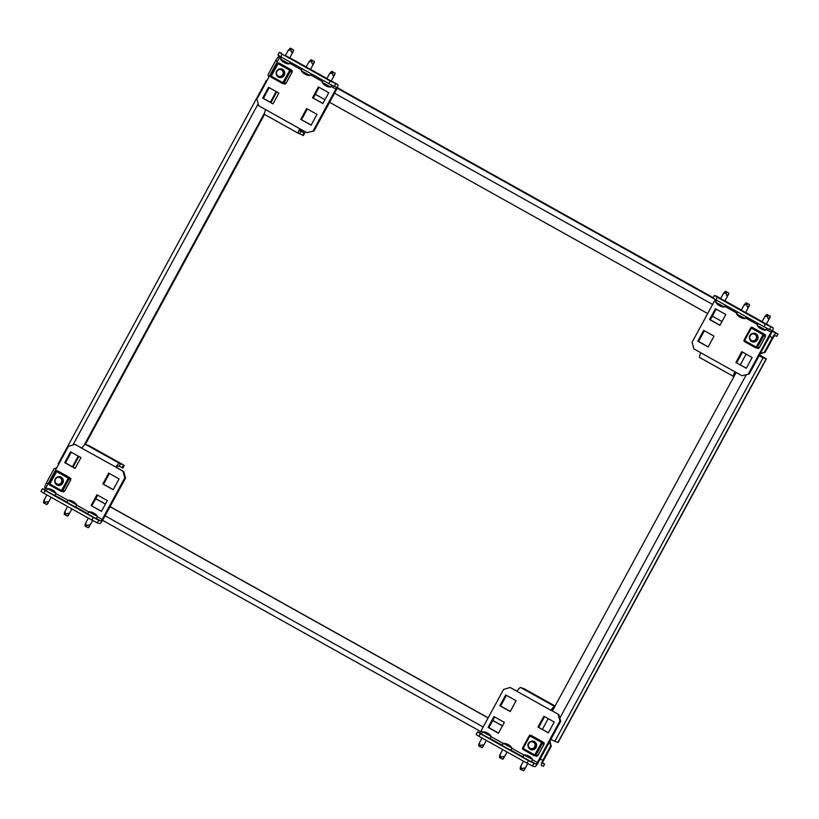 <?xml version="1.0" encoding="UTF-8"?>
<svg xmlns="http://www.w3.org/2000/svg" width="819" height="819" viewBox="0 0 819 819"><rect width="100%" height="100%" fill="white"/><g stroke="black" fill="none" stroke-linecap="round" stroke-linejoin="round"><path stroke-width="1.23" d="M766.369 358.906L763.103 357.77L554.832 741.369L558.087 742.516L766.369 358.906L759.592 354.924M759.53 355.016L764.199 357.729L759.162 355.692M268.765 77.365L268.038 74.693L275.798 60.401A5.426 1.464 -60.8 0 1 279.781 56.142L279.883 56.204M760.452 353.327L765.161 352.293L772.921 338.012A2.959 0.799 119.2 0 1 775.091 335.688L776.873 336.322L778.05 334.162L772.552 330.845M772.348 331.326L778.05 334.162M549.866 741.185L551.248 746.293L543.488 760.575A2.959 0.799 119.2 0 0 542.802 763.431A2.959 0.799 119.2 0 0 542.833 763.451L544.615 764.096L543.437 766.256L541.666 765.611A5.426 1.464 119.2 0 1 541.605 765.591A5.426 1.464 119.2 0 1 542.854 760.349L550.603 746.058L549.477 741.891M544.615 764.096L542.659 762.827M266.922 80.753L266.41 80.354L267.035 80.549M58.64 464.363L58.129 463.953L266.41 80.354M72.42 466.81L78.235 456.101M84.162 445.188L264.445 113.145M270.362 102.252L276.177 91.544M73.004 467.127L78.819 456.418M85.35 444.41L264.537 114.384M270.946 102.58L276.761 91.871M45.117 488.216L45.168 488.237A5.426 1.464 -60.8 0 1 45.117 488.216A5.426 1.464 -60.8 0 1 46.366 482.975L54.115 468.683L56.736 467.874M551.248 746.293L550.603 746.058M502.416 725.91L492.762 720.515M488.124 717.925L110.033 506.695M105.395 504.105L95.731 498.71M502.467 725.818L492.813 720.413M488.175 717.823L110.084 506.592M105.446 504.002L95.782 498.607M776.269 333.517A5.426 1.464 119.2 0 0 772.286 337.776L764.526 352.068M315.295 94.318L324.959 99.713M329.596 102.303L707.688 313.534M712.325 316.124L721.979 321.529M765.161 352.293L760.175 353.839M554.832 741.369L550.839 739.393M759.111 355.784L763.103 357.77M746.14 354.105L740.325 364.813M736.148 372.502L552.385 710.964M548.208 718.652L542.393 729.36M289.742 57.883L285.411 55.528M298.669 62.838L295.301 61.149L298.669 62.838M310.462 69.461L306.132 67.107M319.39 74.406L316.021 72.727L319.39 74.406M331.183 81.04L326.853 78.685M300.471 129.095A1.976 0.532 119.2 0 0 300.071 130.886A1.976 0.532 119.2 0 0 300.092 130.897L304.044 132.647L302.631 135.248L299.805 133.671M300.041 130.16L304.044 132.647M301.116 131.265L299.703 133.866L298.689 133.497A4.934 1.331 119.2 0 1 298.628 133.466A4.934 1.331 119.2 0 1 299.764 128.706L306.808 132.637L314.066 130.907L306.808 132.637M304.801 132.924L303.388 135.524L302.631 135.248M279.32 52.324L282.197 54.187L280.784 56.787L277.907 54.924L279.32 52.324L281.357 53.061A4.934 1.331 -60.8 0 1 281.408 53.092A4.934 1.331 -60.8 0 1 281.46 53.122M280.026 56.296A1.976 0.532 -60.8 0 1 279.514 57.576L256.941 99.14L258.732 105.784L299.764 128.706M335.688 83.814L334.275 86.415L328.859 83.64L330.272 81.04L337.715 84.552A4.934 1.331 -60.8 0 1 337.766 84.572A4.934 1.331 -60.8 0 1 336.64 89.343L314.066 130.907M334.275 86.415L336.302 87.152A1.976 0.532 -60.8 0 1 336.322 87.162A1.976 0.532 -60.8 0 1 335.872 89.066L313.308 130.63M298.577 133.436L264.701 114.506A4.934 1.331 -60.8 0 1 264.65 114.486A4.934 1.331 -60.8 0 1 265.786 109.715M312.52 97.748L322.891 103.532L328.767 92.711L318.407 86.916L312.52 97.748L322.952 103.419M278.88 93.059L268.519 87.264L262.643 98.096L273.003 103.88L278.88 93.059M300.768 119.39L311.128 125.184L317.004 114.353L306.644 108.569L300.768 119.39L311.2 125.061M280.784 56.787L328.859 83.64M282.197 54.187L330.272 81.04M319.103 87.316L313.288 98.024M269.216 87.653L263.401 98.362L273.065 103.767M307.35 108.958L301.535 119.666M263.401 98.362L262.643 98.096M285.34 55.661L288.247 50.317L290.387 48.157L293.642 49.969L290.407 48.167L289.455 48.935M282.78 61.609A10.043 7.187 -59 0 1 282.627 61.486L282.729 61.568A10.043 9.664 -70.2 0 0 283.323 62.019L283.497 62.121A10.043 2.477 -62.1 0 0 283.702 62.152L284.132 62.398A10.043 7.187 121 0 0 284.582 62.725L284.828 62.858A10.043 9.664 -70.2 0 0 285.524 63.135L285.851 63.298A10.043 2.477 117.9 0 1 285.657 63.268L285.647 63.258A10.125 10.125 0 0 0 289.271 63.892L280.63 59.203L281.654 57.269M290.274 62.08L289.271 63.892M288.636 49.785C287.797 50.809 288.175 50.798 289.772 49.744L291.103 50.491C291.277 52.529 291.83 53.071 292.782 52.099L292.885 51.269M279.044 77.385A4.443 4.269 109.8 0 1 276.576 74.857M277.385 70.219A4.443 4.269 109.8 0 1 284.367 74.959A4.443 4.269 109.8 0 1 276.198 73.505M290.663 70.045L290.397 69.42L289.291 70.895L292.086 72.113L286.118 83.21L283.272 81.972L282.668 83.62L283.354 83.518L282.688 83.149M282.668 83.62L271.069 77.14L271.673 75.491L271.058 75.113L277.211 64.066M278.542 69.42A4.443 4.269 109.8 0 1 282.053 69.042M289.793 70.239L283.272 81.972M283.026 82.709L283.394 82.043M289.67 70.199L278.061 63.718L277.692 64.404L277.078 64.025L271.058 75.113M278.061 63.718L279.299 63.124L290.899 69.605M280.978 69.195A4.064 3.911 109.8 0 1 284.173 74.857A4.064 3.911 109.8 0 1 278.317 76.587M278.44 63.155L277.825 62.94L278.378 63.247M289.977 69.728L290.673 70.117L290.039 71.294M290.776 69.83L292.403 70.741L290.673 70.117M284.019 82.371L283.384 83.538L285.114 84.162L285.718 83.057M292.403 70.741L291.759 71.929M271.079 76.658L270.536 76.362L271.171 75.194M277.191 64.117L277.825 62.94M278.655 76.73A3.941 3.798 109.8 0 1 276.535 71.437A3.941 3.798 109.8 0 1 281.869 69.554A3.941 3.798 109.8 0 1 278.655 76.73L280.17 77.273A4.064 3.911 109.8 0 1 280.098 77.252M281.531 69.912A3.491 3.358 109.8 0 1 282.801 74.611A3.491 3.358 109.8 0 1 278.214 76.034A3.491 3.358 109.8 0 1 276.945 71.335A3.491 3.358 109.8 0 1 281.531 69.912M306.06 67.23L308.968 61.896L311.118 59.736L314.363 61.548L311.128 59.736L310.176 60.514M303.501 73.188A10.043 7.187 -59 0 1 303.347 73.065L303.45 73.147A10.043 9.664 -70.2 0 0 304.044 73.597L304.218 73.7A10.043 2.477 -62.1 0 0 304.422 73.73L304.852 73.976A10.043 7.187 121 0 0 305.303 74.304L305.548 74.437A10.043 9.664 -70.2 0 0 306.245 74.713L306.572 74.867A10.043 2.477 117.9 0 1 306.378 74.836L306.378 74.846A10.125 10.125 0 0 0 309.991 75.471L301.351 70.782L302.385 68.847M309.357 61.353C308.517 62.387 308.896 62.377 310.493 61.323L311.824 62.07C311.998 64.107 312.561 64.64 313.503 63.677L313.605 62.848M326.781 78.808L329.688 73.464L331.838 71.314L335.084 73.116L331.849 71.314L330.896 72.092M324.222 84.766A10.043 7.187 -59 0 1 324.068 84.644L324.17 84.726A10.043 9.664 -70.2 0 0 324.764 85.166L324.948 85.278A10.043 2.477 -62.1 0 0 325.143 85.309L325.573 85.545A10.043 7.187 121 0 0 326.023 85.882L326.279 86.015A10.043 9.664 -70.2 0 0 326.965 86.282L327.293 86.445A10.043 2.477 117.9 0 1 327.098 86.415L327.098 86.415A10.125 10.125 0 0 0 330.712 87.049L322.072 82.35L323.106 80.426M331.767 85.135L330.712 87.049M330.077 72.932C329.238 73.966 329.617 73.956 331.214 72.891L332.545 73.638C332.719 75.686 333.282 76.218 334.224 75.246L334.326 74.416M82.432 510.841L79.064 509.152L82.432 510.841M61.701 499.262L58.344 497.573L61.701 499.262M120.567 463.779L119.165 466.38L118.141 466.011A1.976 0.532 119.2 0 0 116.697 467.557L81.951 448.3A4.934 1.331 -60.8 0 1 85.575 444.42L89.128 445.71L123.116 464.69L119.554 463.411A4.934 1.331 119.2 0 0 115.929 467.28L122.983 471.222L116.697 467.557M119.267 466.185L122.85 468.038L124.263 465.438M97.318 522.839L91.902 520.065L93.305 517.465L98.72 520.239L97.318 522.839L99.345 523.576A4.934 1.331 119.2 0 0 102.969 519.707L125.532 478.142L124.775 477.866L122.983 471.222M98.72 520.239L100.757 520.976A1.976 0.532 119.2 0 0 102.201 519.43L124.775 477.866M42.363 488.748L45.229 490.612L43.827 493.212L40.95 491.349L42.363 488.748L44.39 489.486A1.976 0.532 119.2 0 0 45.844 487.94L68.407 446.375L74.908 444.359L81.951 448.3M102.836 483.947L113.196 489.731L119.072 478.91L108.712 473.126L102.836 483.947L113.257 489.619M80.948 457.606L70.588 451.822L64.711 462.643L75.072 468.437L80.948 457.606M91.083 505.589L101.443 511.384L107.32 500.563L96.959 494.768L91.083 505.589L101.505 511.271M93.305 517.465L45.229 490.612M91.902 520.065L43.827 493.212M109.408 473.515L103.593 484.224M71.284 452.211L65.469 462.919L75.133 468.314M97.656 495.157L91.841 505.866M82.013 448.177L74.908 444.359M123.741 471.488L125.532 478.142M65.469 462.919L64.711 462.643M122.092 467.762L123.505 465.161M47.451 504.043L46.796 504.576L43.561 502.774L43.765 501.136L43.561 502.774M47.522 503.163L47.522 503.961L48.075 502.784C48.331 501.545 47.553 501.412 45.741 502.385L44.41 501.637C44.451 499.682 44.298 499.283 43.929 500.47L43.765 501.136M47.522 503.961L46.724 504.545M51.188 489.434L51.177 489.445A10.043 9.664 109.8 0 1 51.884 489.701L52.14 489.844A10.043 7.187 -59 0 1 52.58 490.171L53.01 490.407A10.043 2.477 117.9 0 1 53.215 490.438L53.389 490.55A10.043 9.664 109.8 0 1 53.993 490.99L54.095 491.072A10.043 7.187 121 0 0 53.644 490.745L53.563 490.714A10.043 2.477 117.9 0 1 53.675 490.919L53.337 490.765A10.043 9.664 -70.2 0 0 52.744 490.315L52.488 490.182A10.043 7.187 121 0 0 51.945 490.028L51.515 489.782A10.043 2.477 -62.1 0 0 51.413 489.578L51.239 489.475A10.043 9.664 -70.2 0 0 50.543 489.199L50.44 489.117A10.043 7.187 -59 0 1 50.983 489.271L51.065 489.301A10.125 10.125 0 0 0 47.441 488.667L56.091 493.366A10.125 10.125 0 0 0 54.156 491.134M47.42 488.677L46.253 490.847L54.73 495.515L56.091 493.386M46.857 494.901L43.929 500.47M60.094 477.753A3.491 3.358 109.8 0 1 61.364 482.463A3.491 3.358 109.8 0 1 56.767 483.886A3.491 3.358 109.8 0 1 55.497 479.187A3.491 3.358 109.8 0 1 60.094 477.753M60.432 477.405A3.941 3.798 109.8 0 1 57.207 484.572A3.941 3.798 109.8 0 1 55.098 479.289A3.941 3.798 109.8 0 1 60.432 477.405M57.596 485.237A4.443 4.269 109.8 0 1 55.139 482.708M55.938 478.071A4.443 4.269 109.8 0 1 62.92 482.811A4.443 4.269 109.8 0 1 54.75 481.357M64.64 491.021L61.834 489.823L61.23 491.472L61.906 491.369M69.226 477.886L68.95 477.272L67.844 478.736L70.332 479.739M49.621 484.991L61.23 491.472L49.621 484.991L50.225 483.343L49.611 482.964L55.774 471.918M57.105 477.272A4.443 4.269 109.8 0 1 60.606 476.893M68.356 478.091L61.834 489.823M61.579 490.561L61.947 489.885M68.223 478.05L56.624 471.57L56.245 472.256L55.631 471.877L49.611 482.964M56.624 471.57L57.852 470.976L69.461 477.457M59.531 477.047A4.064 3.911 109.8 0 1 62.725 482.708A4.064 3.911 109.8 0 1 56.869 484.428M57.002 471.007L56.388 470.792L56.931 471.089M68.53 477.579L69.236 477.968L68.591 479.135M69.339 477.682L70.956 478.593L69.236 477.968M62.572 490.223L61.947 491.39L61.241 490.99M64.271 490.909L63.677 492.014L61.947 491.39M70.956 478.593L70.311 479.78M49.642 484.51L49.099 484.213L49.724 483.046M55.743 471.969L56.388 470.792M67.527 516.144L64.281 514.352L64.486 512.714L64.291 514.352M68.243 514.741L68.243 515.54L68.796 514.363C69.052 513.114 68.274 512.991 66.462 513.963L65.131 513.216C65.172 511.251 65.018 510.861 64.66 512.049L64.486 512.714M68.243 515.54L67.445 516.124M71.908 501.013L71.898 501.023A10.043 9.664 109.8 0 1 72.604 501.279L72.86 501.412A10.043 7.187 -59 0 1 73.311 501.75L73.741 501.986A10.043 2.477 117.9 0 1 73.935 502.016L74.109 502.129A10.043 9.664 109.8 0 1 74.713 502.569L74.816 502.651A10.043 7.187 121 0 0 74.365 502.323L74.283 502.293A10.043 2.477 117.9 0 1 74.396 502.497L74.058 502.334A10.043 9.664 -70.2 0 0 73.464 501.893L73.208 501.76A10.043 7.187 121 0 0 72.666 501.597L72.236 501.361A10.043 2.477 -62.1 0 0 72.133 501.156L71.959 501.044A10.043 9.664 -70.2 0 0 71.263 500.778L71.161 500.696A10.043 7.187 -59 0 1 71.703 500.849L71.734 500.952M71.662 500.921L71.703 500.849A10.125 10.125 0 0 0 68.172 500.245L66.974 502.416L75.45 507.084L76.812 504.944A10.125 10.125 0 0 0 74.877 502.702M68.151 500.255L76.812 504.965M67.578 506.48L64.66 512.049M67.527 516.154L68.172 515.622M88.892 527.201L88.237 527.733L85.647 526.433L85.002 525.921L85.207 524.293L85.012 525.931M88.964 526.32L88.974 527.108L89.517 525.941C89.773 524.692 88.995 524.559 87.183 525.542L85.852 524.795C85.903 522.829 85.739 522.44 85.381 523.617L85.207 524.293M88.974 527.108L88.165 527.692M92.629 512.581L92.629 512.602A10.043 9.664 109.8 0 1 93.325 512.858L93.581 512.991A10.043 7.187 -59 0 1 94.031 513.318L94.461 513.564A10.043 2.477 117.9 0 1 94.656 513.595L94.83 513.697A10.043 9.664 109.8 0 1 95.434 514.148L95.536 514.23A10.043 7.187 121 0 0 95.086 513.902L95.014 513.871A10.043 2.477 117.9 0 1 95.117 514.076L94.789 513.912A10.043 9.664 -70.2 0 0 94.185 513.472L93.929 513.329A10.043 7.187 121 0 0 93.386 513.175L92.956 512.94A10.043 2.477 -62.1 0 0 92.854 512.735L92.68 512.622A10.043 9.664 -70.2 0 0 91.984 512.346L91.882 512.274A10.043 7.187 -59 0 1 92.424 512.428L92.506 512.459A10.125 10.125 0 0 0 88.892 511.824L97.533 516.513A10.125 10.125 0 0 0 95.598 514.281M88.872 511.834L87.694 513.994L96.171 518.662L97.533 516.533M88.298 518.048L85.381 523.617M724.897 300.993L720.566 298.638M733.814 305.937L730.456 304.258L733.814 305.937M745.618 312.571L741.287 310.217M754.545 317.516L751.177 315.827L754.545 317.516M766.338 324.15L762.008 321.795M735.616 372.205A1.976 0.532 119.2 0 0 735.227 373.996A1.976 0.532 119.2 0 0 735.247 374.007L735.319 374.027M733.906 376.627L733.834 376.597A4.934 1.331 119.2 0 1 733.783 376.576A4.934 1.331 119.2 0 1 734.919 371.816L741.963 375.747L749.221 374.007L741.963 375.747M714.475 295.434L717.352 297.297L715.939 299.887L713.062 298.034L714.475 295.434L716.502 296.171A4.934 1.331 -60.8 0 1 716.564 296.191A4.934 1.331 -60.8 0 1 716.615 296.232M715.182 299.406A1.976 0.532 -60.8 0 1 714.659 300.686L692.096 342.25L693.888 348.894L734.919 371.816M770.833 326.924L769.43 329.525L764.014 326.75L765.417 324.15L772.87 327.661A4.934 1.331 -60.8 0 1 772.921 327.682A4.934 1.331 -60.8 0 1 771.785 332.442L749.221 374.007M769.43 329.525L771.457 330.252A1.976 0.532 -60.8 0 1 771.478 330.262A1.976 0.532 -60.8 0 1 771.027 332.166L748.464 373.73M733.732 376.545L699.856 357.616A4.934 1.331 -60.8 0 1 699.805 357.596A4.934 1.331 -60.8 0 1 700.931 352.825M714.035 336.159L703.675 330.374L697.798 341.195L708.159 346.99L714.035 336.159M735.923 362.5L746.283 368.284L752.159 357.463L741.799 351.679L735.923 362.5L746.344 368.171M725.788 314.516L715.427 308.732L709.551 319.553L719.911 325.338L725.788 314.516M715.939 299.887L764.014 326.75M717.352 297.297L765.417 324.15M704.371 330.763L698.556 341.472L708.22 346.867M742.505 352.068L736.69 362.776M716.123 309.121L710.308 319.83L719.973 325.225M710.308 319.83L709.551 319.553M698.556 341.472L697.798 341.195M761.936 321.918L764.844 316.574L766.983 314.424L770.239 316.226L767.004 314.424L766.052 315.192M759.377 327.876A10.043 7.187 -59 0 1 759.223 327.754L759.326 327.825A10.043 9.664 -70.2 0 0 759.919 328.276L760.093 328.388A10.043 2.477 -62.1 0 0 760.298 328.419L760.728 328.654A10.043 7.187 121 0 0 761.179 328.982L761.424 329.115A10.043 9.664 -70.2 0 0 762.12 329.392L762.448 329.555A10.043 2.477 117.9 0 1 762.254 329.525L762.254 329.525A10.125 10.125 0 0 0 765.867 330.159L757.217 325.44A10.125 10.125 0 0 0 759.152 327.692M765.233 316.042C764.393 317.076 764.772 317.066 766.369 316.001L767.7 316.748C767.874 318.796 768.427 319.328 769.379 318.356L769.481 317.526M751.494 340.448A3.491 3.358 109.8 0 1 750.224 335.739A3.491 3.358 109.8 0 1 754.821 334.316A3.491 3.358 109.8 0 1 756.091 339.015A3.491 3.358 109.8 0 1 751.494 340.448M751.392 340.888A3.941 3.798 109.8 0 1 754.606 333.712A3.941 3.798 109.8 0 1 756.725 338.994A3.941 3.798 109.8 0 1 751.392 340.888M752.323 341.799A4.443 4.269 109.8 0 1 749.866 339.271M751.822 333.824A4.443 4.269 109.8 0 1 755.333 333.446M750.665 334.623A4.443 4.269 109.8 0 1 757.647 339.373A4.443 4.269 109.8 0 1 749.477 337.909M750.491 328.48L752.579 327.528L764.178 334.019L762.571 335.299L765.059 336.302M756.183 347.072L755.957 348.024L744.358 341.554L744.573 340.591L756.183 347.072L756.551 346.386L759.346 347.604L765.366 336.517M756.306 347.123L756.674 346.447M763.073 334.654L756.551 346.386M744.573 340.591L744.952 339.905L744.338 339.527L750.378 328.46M744.348 341.543L755.968 347.553M751.934 341.134L753.449 341.677A4.064 3.911 109.8 0 1 753.378 341.656M754.258 333.609A4.064 3.911 109.8 0 1 757.452 339.271A4.064 3.911 109.8 0 1 751.596 340.991M744.358 341.073L743.826 340.765L744.451 339.609M758.998 347.471L758.394 348.566L756.674 347.942L757.299 346.785M750.47 328.521L751.105 327.344L751.658 327.651M751.729 327.569L751.105 327.344M763.257 334.132L763.953 334.521L763.318 335.698M764.066 334.244L765.683 335.145L763.953 334.521M765.683 335.145L765.038 336.333M746.273 302.846L749.518 304.648L746.273 302.846L745.331 303.624M746.273 302.856L744.113 304.996L741.215 310.34M738.656 316.298A10.043 7.187 -59 0 1 738.503 316.175L738.605 316.257A10.043 9.664 -70.2 0 0 739.199 316.697L739.373 316.81A10.043 2.477 -62.1 0 0 739.577 316.84L740.007 317.076A10.043 7.187 121 0 0 740.458 317.414L740.704 317.547A10.043 9.664 -70.2 0 0 741.4 317.813L741.727 317.977A10.043 2.477 117.9 0 1 741.533 317.946L741.523 317.946A10.125 10.125 0 0 0 745.147 318.581L736.496 313.861A10.125 10.125 0 0 0 738.431 316.124M746.14 316.769L745.147 318.581M744.512 304.463C743.672 305.497 744.051 305.487 745.638 304.422L746.979 305.17C747.153 307.217 747.706 307.749 748.658 306.777L748.75 305.948M720.495 298.761L723.392 293.427L725.542 291.267L728.797 293.079L725.552 291.267L724.61 292.045M717.935 304.719A10.043 7.187 -59 0 1 717.782 304.596L717.874 304.678A10.043 9.664 -70.2 0 0 718.478 305.129L718.652 305.231A10.043 2.477 -62.1 0 0 718.857 305.262L719.287 305.507A10.043 7.187 121 0 0 719.727 305.835L719.983 305.968A10.043 9.664 -70.2 0 0 720.679 306.245L721.007 306.398A10.043 2.477 117.9 0 1 720.812 306.367L720.812 306.367A10.125 10.125 0 0 0 724.426 307.002L715.786 302.313L716.809 300.378M725.419 305.19L724.426 307.002M723.791 292.885C722.952 293.919 723.331 293.908 724.917 292.854L726.258 293.601C726.433 295.639 726.985 296.171 727.937 295.209L728.03 294.379M517.577 753.941L514.219 752.262L517.577 753.941M496.857 742.362L493.499 740.683L496.857 742.362M554.78 706.541L554.709 706.521A4.934 1.331 119.2 0 0 551.085 710.39L517.106 691.4A4.934 1.331 -60.8 0 1 520.73 687.53L524.283 688.82L555.067 706.019M553.368 709.141L553.296 709.121A1.976 0.532 119.2 0 0 551.852 710.667L558.896 714.598L551.852 710.667M532.463 765.949L527.047 763.175L528.46 760.575L533.875 763.349L532.463 765.949L534.5 766.676A4.934 1.331 119.2 0 0 538.124 762.806L560.687 721.242L559.93 720.966L558.128 714.322M533.875 763.349L535.913 764.086A1.976 0.532 119.2 0 0 537.356 762.53L559.93 720.966M477.518 731.858L480.384 733.722L478.982 736.312L476.105 734.459L477.518 731.858L479.545 732.596A1.976 0.532 119.2 0 0 480.999 731.05L503.562 689.485L510.063 687.469L517.106 691.4M504.34 722.368L493.98 716.574L488.104 727.405L498.464 733.189L504.34 722.368M537.991 727.057L548.351 732.841L554.228 722.02L543.867 716.226L537.991 727.057L548.413 732.729M516.103 700.716L505.732 694.932L499.856 705.753L510.217 711.537L516.103 700.716M528.46 760.575L480.384 733.722M527.047 763.175L478.982 736.312M494.686 716.963L488.871 727.671L498.525 733.077M544.563 716.625L538.748 727.333M506.439 695.321L500.624 706.029L510.288 711.424M517.168 691.287L510.063 687.469M558.896 714.598L560.687 721.242M500.624 706.029L499.856 705.753M488.871 727.671L488.104 727.405M524.047 770.31L523.402 770.843L520.157 769.041L520.362 767.403L520.157 769.041M524.119 769.43L524.119 770.218L524.672 769.041C524.928 767.802 524.15 767.669 522.338 768.652L521.007 767.905C521.048 765.939 520.894 765.55 520.526 766.727L520.362 767.403M524.119 770.218L523.321 770.802M527.774 755.712L527.784 755.691A10.043 9.664 109.8 0 1 528.48 755.968L528.736 756.101A10.043 7.187 -59 0 1 529.176 756.428L529.606 756.674A10.043 2.477 117.9 0 1 529.811 756.705L529.985 756.807A10.043 9.664 109.8 0 1 530.589 757.258L530.692 757.34A10.043 7.187 121 0 0 530.241 757.002L530.159 756.981A10.043 2.477 117.9 0 1 530.272 757.186L529.934 757.022A10.043 9.664 -70.2 0 0 529.34 756.572L529.084 756.439A10.043 7.187 121 0 0 528.542 756.285L528.112 756.039A10.043 2.477 -62.1 0 0 528.009 755.835L527.835 755.732A10.043 9.664 -70.2 0 0 527.139 755.456L527.037 755.384A10.043 7.187 -59 0 1 527.579 755.538L527.61 755.64M527.538 755.609L527.579 755.538A10.125 10.125 0 0 0 524.037 754.934L522.85 757.104L531.326 761.772L532.688 759.622A10.125 10.125 0 0 0 530.753 757.391M524.017 754.944L532.688 759.643M523.454 761.158L520.526 766.727M530.047 748.29A3.491 3.358 109.8 0 1 528.777 743.591A3.491 3.358 109.8 0 1 533.374 742.168A3.491 3.358 109.8 0 1 534.643 746.867A3.491 3.358 109.8 0 1 530.047 748.29M529.944 748.74A3.941 3.798 109.8 0 1 533.169 741.564A3.941 3.798 109.8 0 1 535.278 746.846A3.941 3.798 109.8 0 1 529.944 748.74M530.876 749.651A4.443 4.269 109.8 0 1 528.419 747.112M530.384 741.676A4.443 4.269 109.8 0 1 533.886 741.297M529.217 742.475A4.443 4.269 109.8 0 1 536.199 747.225A4.443 4.269 109.8 0 1 528.03 745.761M529.054 736.322L531.132 735.38L542.741 741.871L541.134 743.15L543.98 744.379L544.246 742.997L542.516 742.372L541.871 743.55M534.735 754.923L534.51 755.876L522.911 749.405L523.136 748.443L534.735 754.923L535.114 754.238L537.909 755.456L543.918 744.369M534.858 754.975L535.227 754.299M541.635 742.505L535.114 754.238M523.136 748.443L523.505 747.747L522.891 747.368L528.931 736.312M535.186 755.773L522.901 749.395M530.487 748.986L532.002 749.528A4.064 3.911 109.8 0 1 531.941 749.508M532.811 741.451A4.064 3.911 109.8 0 1 536.005 747.123A4.064 3.911 109.8 0 1 530.149 748.842M537.551 755.313L536.957 756.418L534.52 755.405M522.921 748.924L522.379 748.617L523.003 747.46M529.023 736.373L529.668 735.196L530.21 735.503M530.282 735.421L529.668 735.196M541.82 741.983L542.516 742.372M542.618 742.086L544.246 742.997M535.861 754.627L535.227 755.794M503.327 758.732L502.671 759.264L499.436 757.462L499.641 755.824L499.436 757.462M503.398 757.851L503.398 758.64L503.951 757.473C504.207 756.224 503.429 756.091 501.617 757.073L500.276 756.326C500.327 754.36 500.174 753.971 499.805 755.149L499.641 755.824M503.398 758.64L502.6 759.223M507.063 744.113L507.053 744.133A10.043 9.664 109.8 0 1 507.76 744.389L508.015 744.522A10.043 7.187 -59 0 1 508.456 744.85L508.886 745.095A10.043 2.477 117.9 0 1 509.09 745.126L509.264 745.229A10.043 9.664 109.8 0 1 509.868 745.679L509.961 745.761A10.043 7.187 121 0 0 509.52 745.433L509.438 745.403A10.043 2.477 117.9 0 1 509.551 745.607L509.213 745.444A10.043 9.664 -70.2 0 0 508.619 744.993L508.364 744.86A10.043 7.187 121 0 0 507.821 744.706L507.391 744.471A10.043 2.477 -62.1 0 0 507.289 744.266L507.115 744.154A10.043 9.664 -70.2 0 0 506.418 743.877L506.316 743.806A10.043 7.187 -59 0 1 506.859 743.959L506.941 743.99A10.125 10.125 0 0 0 503.316 743.355L511.957 748.044A10.125 10.125 0 0 0 510.032 745.812M503.296 743.365L502.129 745.525L510.606 750.194L511.967 748.064M502.723 749.58L499.805 755.149M481.951 747.675L478.716 745.884L478.92 744.246L478.716 745.884M482.667 746.273L482.678 747.061L483.23 745.894C483.486 744.645 482.708 744.522 480.896 745.495L479.555 744.747C479.606 742.782 479.453 742.393 479.084 743.58L478.92 744.246M482.678 747.061L481.879 747.655M486.343 732.534L486.332 732.555A10.043 9.664 109.8 0 1 487.039 732.81L487.295 732.944A10.043 7.187 -59 0 1 487.735 733.281L488.165 733.517A10.043 2.477 117.9 0 1 488.37 733.548L488.544 733.66A10.043 9.664 109.8 0 1 489.148 734.1L489.24 734.182A10.043 7.187 121 0 0 488.8 733.855L488.718 733.824A10.043 2.477 117.9 0 1 488.82 734.029L488.493 733.865A10.043 9.664 -70.2 0 0 487.899 733.425L487.643 733.292A10.043 7.187 121 0 0 487.1 733.128L486.67 732.892A10.043 2.477 -62.1 0 0 486.568 732.688L486.384 732.575A10.043 9.664 -70.2 0 0 485.698 732.309L485.595 732.227A10.043 7.187 -59 0 1 486.138 732.381L486.22 732.411A10.125 10.125 0 0 0 482.596 731.776L491.236 736.476A10.125 10.125 0 0 0 489.312 734.234M482.575 731.787L481.398 733.947L489.885 738.615L491.246 736.496M482.002 738.011L479.084 743.58M766.154 358.865L557.872 742.464M713.247 297.707L337.408 87.735L713.247 297.696M337.193 88.217L715.038 299.314M480.692 731.551L102.61 520.331L480.692 731.562M72.932 444.973L258.19 103.767M542.854 760.349L540.243 758.896M483.19 727.016L105.098 515.786M48.034 483.906L46.366 482.975M275.798 60.401L277.467 61.333M334.531 93.212L712.622 304.443M769.686 336.322L772.286 337.776M746.16 374.959L559.838 718.109M279.514 57.576L281.03 58.425M289.639 63.237L301.75 70.004M310.36 74.816L322.471 81.583M331.091 86.384L335.872 89.066M289.803 57.78L306.214 66.953L289.803 57.78M310.524 69.359L326.935 78.532L310.524 69.349M337.766 84.572L331.245 80.927L337.715 84.552M293.192 51.515L293.56 49.939M291.103 50.491L291.472 48.915M289.772 49.744L291.042 48.669M284.347 82.524L290.366 71.437M271.673 75.491L277.692 64.404M271.294 76.187L282.903 82.668M290.397 69.42L278.788 62.94M271.079 77.14L282.657 83.61M313.912 63.094L314.281 61.507M311.824 62.07L312.193 60.483M310.493 61.323L311.763 60.248M334.633 74.662L335.002 73.086M332.545 73.638L332.913 72.062M331.214 72.891L332.483 71.826M119.554 463.411L85.575 444.42M102.201 519.43L97.42 516.748M88.81 511.947L76.699 505.18M68.09 500.368L55.979 493.601M47.369 488.789L45.844 487.94M100.757 520.976L96.437 518.56M87.828 513.748L75.717 506.981M67.107 502.17L54.996 495.413M46.386 490.601L44.39 489.486M44.41 501.637L44.206 503.275M45.741 502.385L44.636 503.521M64.619 491.042L70.639 479.965M62.899 490.376L68.919 479.289M50.225 483.343L56.245 472.256M49.846 484.039L61.456 490.52M68.95 477.272L57.34 470.792M65.131 513.216L64.926 514.854M66.462 513.963L65.356 515.1M85.852 524.795L85.647 526.433M87.183 525.542L86.077 526.668M714.659 300.686L716.185 301.535M724.795 306.347L736.905 313.114M745.515 317.915L757.626 324.682M766.236 329.494L771.027 332.166M716.502 296.171L720.648 298.485L716.564 296.191M724.948 300.89L741.369 310.063L724.958 300.88M745.679 312.469L762.09 321.632L745.679 312.459M772.921 327.682L766.4 324.037L772.87 327.661M769.788 317.772L770.157 316.195M767.7 316.748L768.068 315.172M766.369 316.001L767.638 314.926M757.626 346.928L763.646 335.851M744.952 339.905L750.972 328.818M762.95 334.602L751.351 328.122M763.677 333.835L752.067 327.354M749.068 306.193L749.436 304.617M746.979 305.17L747.348 303.593M745.638 304.422L746.908 303.358M728.347 294.625L728.705 293.038M726.258 293.601L726.617 292.014M724.917 292.854L726.187 291.779M554.709 706.521L520.73 687.53M537.356 762.53L532.575 759.858M523.965 755.046L511.855 748.279M503.235 743.478L491.124 736.711M482.514 731.899L480.999 731.05M535.913 764.086L531.592 761.67M522.983 756.858L510.872 750.091M502.262 745.28L490.151 738.513M481.531 733.701L479.545 732.596M521.007 767.905L520.802 769.543M522.338 768.652L521.232 769.778M536.179 754.78L542.198 743.703M523.505 747.747L529.524 736.67M541.502 742.454L529.903 735.974M542.229 741.686L530.63 735.196M500.276 756.326L500.081 757.964M501.617 757.073L500.511 758.199M479.555 744.747L479.361 746.385M480.896 745.495L479.791 746.631M264.65 114.486L298.628 133.466M280.63 59.203A10.125 10.125 0 0 0 282.555 61.435M293.345 51.239L289.68 58.006M293.642 49.969L293.55 50.788M292.137 72.123L286.118 83.21M281.327 69.308L282.842 69.85M310.995 73.659L310.012 75.461M301.351 70.782A10.125 10.125 0 0 0 303.276 73.014M314.066 62.817L310.401 69.584M314.363 61.548L314.271 62.357M322.072 82.35A10.125 10.125 0 0 0 323.996 84.592M334.797 74.396L331.122 81.163M335.084 73.116L334.991 73.935M47.697 503.675L51.157 497.307M57.207 484.572L58.722 485.124M59.889 477.149L61.405 477.702M70.69 479.975L64.681 491.062M68.417 515.253L71.877 508.886M89.138 526.822L92.619 520.434M699.805 357.596L733.783 376.576M766.922 328.235L765.888 330.149M769.942 317.506L766.277 324.273M758.251 323.536L757.217 325.44M770.239 316.226L770.147 317.045M754.606 333.712L756.132 334.265M765.417 336.537L759.397 347.614M744.338 339.527L750.358 328.439M749.221 305.927L745.546 312.694M737.53 311.957L736.496 313.861M749.518 304.648L749.426 305.467M715.786 302.313A10.125 10.125 0 0 0 717.71 304.545M728.5 294.349L724.825 301.116M728.797 293.079L728.695 293.888M524.293 769.932L527.764 763.543M533.169 741.564L534.684 742.106M543.98 744.379L537.96 755.466M522.891 747.368L528.91 736.291M503.572 758.353L507.033 751.985M482.852 746.785L486.312 740.417M481.961 747.686L482.606 747.153"/></g></svg>
